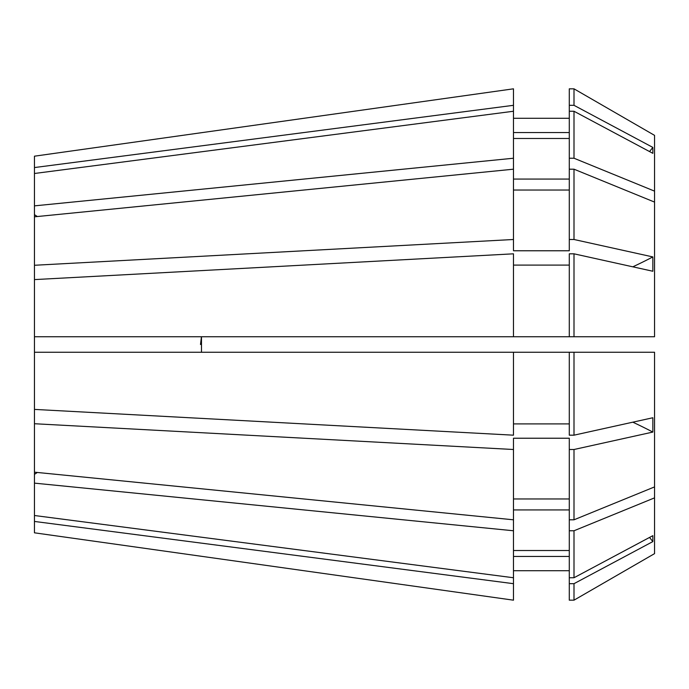 <?xml version="1.0" encoding="UTF-8"?>
<svg xmlns="http://www.w3.org/2000/svg" width="689" height="689" viewBox="0 0 689 689"><rect width="100%" height="100%" fill="white"/><g stroke="black" fill="none" stroke-linecap="round" stroke-linejoin="round"><path stroke-width="1.03" d="M200.49 344.5L201.395 337.11M34.45 515.51L513.477 577.752L513.477 600.179L34.45 532.812L34.45 265.274L513.477 239.496L513.477 158.229L34.45 205.865L34.45 156.188L513.477 88.821L34.45 156.188M34.45 265.274L34.45 214.658A697.612 493.29 180 0 0 37.344 216.535M34.45 205.865L34.45 214.658M34.45 409.404L513.477 435.181L513.477 352.251L34.45 352.251L34.45 336.749L513.477 336.749L513.477 253.819L34.45 279.596M201.489 336.749L201.489 352.251M513.477 577.752L513.477 530.771L34.45 483.135M34.45 173.49L513.477 111.248L513.477 158.229M573.997 352.251L654.55 352.251L654.55 486.908L573.997 519.807L573.997 449.504L652.853 432.072L652.853 417.749L573.997 435.181L573.997 352.251L513.477 352.251M654.55 486.908L654.55 553.637L573.997 600.171L573.997 583.678L652.853 541.588L652.853 535.663L573.997 577.744L573.997 530.771L569.286 530.771L569.286 438.23L513.477 438.23L513.477 449.504L34.45 423.726M654.55 497.863L573.997 530.771M573.997 435.181L569.286 435.181L569.286 352.251M513.477 239.496L513.477 250.77L569.286 250.77L569.286 239.496L573.997 239.496L573.997 169.193L654.55 202.092L654.55 336.749L569.286 336.749L569.286 253.819L573.997 253.819L652.853 271.251L652.853 256.928A620.1 237.3 0 0 1 632.829 266.824M573.997 336.749L573.997 253.819M573.997 577.744L569.286 577.744L569.286 530.771M654.55 202.092L654.55 191.137L573.997 158.229L569.286 158.229L569.286 111.256L573.997 111.256L652.853 153.337L652.853 147.412A620.1 572.895 0 0 1 649.529 151.563M573.997 158.229L573.997 111.256M569.286 158.229L569.286 169.193L573.997 169.193M569.286 423.907L513.477 423.907M513.477 265.093L569.286 265.093M569.286 336.749L513.477 336.749M569.286 550.52L513.477 550.52M569.286 509.929L513.477 509.929M513.477 138.48L569.286 138.48M569.286 179.071L513.477 179.071M513.477 449.504L513.477 530.771M513.477 519.807L34.45 472.18M34.45 216.82L513.477 169.193M513.477 583.686L34.45 521.444M513.477 600.179L34.45 532.812M34.45 167.556L513.477 105.314L513.477 88.821M654.55 191.137L654.55 135.363L573.997 88.829L569.286 88.829L569.286 105.322L573.997 105.322L573.997 88.829L654.55 135.363M573.997 239.496L652.853 256.928M573.997 105.322L652.853 147.412M654.55 553.637L573.997 600.171L569.286 600.171L569.286 577.744M573.997 449.504L569.286 449.504M573.997 519.807L569.286 519.807M569.286 239.496L569.286 169.193M573.997 583.678L569.286 583.678M569.286 111.256L569.286 105.322M569.286 498.965L513.477 498.965M513.477 190.035L569.286 190.035M569.286 556.454L513.477 556.454M569.286 570.707L513.477 570.707M513.477 132.546L569.286 132.546M569.286 118.293L513.477 118.293M513.477 105.314L513.477 111.248M34.45 474.342A697.612 493.29 180 0 1 37.344 472.465M652.853 541.588A620.1 572.895 0 0 0 649.529 537.437M652.853 432.072A620.1 237.3 0 0 0 632.829 422.176"/></g></svg>

